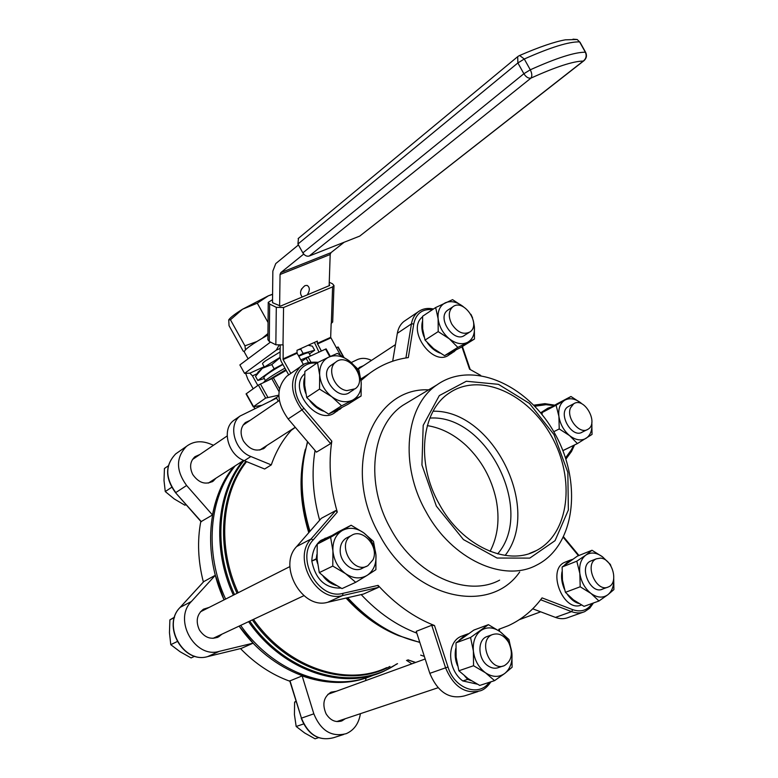 <?xml version="1.0" encoding="UTF-8"?>
<svg xmlns="http://www.w3.org/2000/svg" width="778" height="778" viewBox="0 0 778 778"><rect width="100%" height="100%" fill="white"/><g stroke="black" fill="none" stroke-linecap="round" stroke-linejoin="round"><path stroke-width="1.17" d="M319.515 389.097L319.68 375.035L317.531 362.636L328.676 357.18C322.325 360.477 319.33 366.438 319.68 375.035C320.624 383.758 324.65 390.994 331.759 396.722L319.515 389.097L306.746 397.577L316.568 406.583L328.617 414.052L337.253 409.85L348.077 404.249L361.109 396.012L361.186 382.212C360.204 373.683 356.256 366.594 349.341 360.943L358.901 370.017L361.186 382.212C361.663 390.663 358.794 396.644 352.599 400.135C346.045 403.082 339.101 401.944 331.759 396.722L341.581 405.824L328.617 414.052M317.531 362.636L304.869 371.398L304.675 385.207L306.746 397.577M337.38 353.377L349.341 360.943C342.203 355.711 335.318 354.457 328.676 357.18L337.38 353.377M350.236 391.956L350.158 392.015C337.963 402.401 317.725 374.908 330.747 365.543L332.08 364.639M341.581 405.824L361.109 396.012M337.915 410.551L335.571 412.039C318.056 427.385 286.926 388.485 304.694 373.8M341.95 407.448L339.869 409.325L332.469 412.214M323.454 411.173C318.192 409.306 313.651 405.844 309.829 400.767M305.793 393.454C303.576 387.609 303.157 382.426 304.519 377.914M435.651 307.543L452.563 299.656L463.396 306.746C457.036 301.806 451.016 300.483 445.356 302.778C439.949 305.618 437.537 310.937 438.121 318.756L435.651 307.543L422.6 316.267L422.658 328.909L425.041 340.103L433.638 348.651L444.53 355.663L461.14 347.289L474.473 339.033L457.834 347.396L444.53 355.663M470.933 314.322L472.577 317.871M473.355 320.818L474.327 326.4L474.473 339.033M464.933 335.094L464.855 335.153C454.294 343.895 436.322 317.949 447.642 310.237L448.634 309.595M438.199 331.613L449.256 338.761C442.915 333.363 439.2 326.702 438.121 318.756L438.199 331.613L425.041 340.103M457.834 347.396L449.256 338.761C455.772 343.701 461.831 344.926 467.422 342.437C472.693 339.441 474.998 334.093 474.327 326.4L473.578 322.5M452.213 352.891L449.324 354.68C433.336 367.809 405.727 329.697 422.561 316.831M455.762 350.11L453.73 351.957L447.554 354.233M440.008 353.086C435.067 351.209 430.827 347.747 427.287 342.699M424.136 337.039C421.871 331.632 421.277 326.497 422.366 321.635M542.178 412.534L556.075 405.212L558.915 416.386C558.118 408.664 560.082 403.257 564.828 400.155L570.964 396.488L557.067 403.821L542.178 412.534L542.072 414.567M570.964 396.488L581.166 403.13C575.273 398.569 569.827 397.577 564.828 400.155L556.075 405.212M591.776 422.717L592.058 434.406L577.412 443.567L562.873 450.588M577.412 443.567L569.622 435.641L559.226 428.941L553.761 431.712M562.698 450.151L563.282 450.462M582.45 432.014L582.382 432.053C571.781 439.132 557.067 412.564 568.28 406.573L569.204 406.097M559.226 428.941L558.915 416.386C560.179 424.204 563.749 430.623 569.622 435.641C575.652 440.192 581.127 441.087 586.067 438.325C590.541 435.213 592.437 430.02 591.776 422.736M568.339 448.021L563.418 450.394M540.642 412.817L547.702 408.275M569.622 447.389L568.086 448.118M544.775 410.959L547.761 408.236L552.059 406.69M613.735 578.696L613.891 589.598L607.822 594.771C612.023 591.319 613.988 586.019 613.716 578.89M576.799 561.191L585.785 555.161C580.942 558.993 578.958 565.081 579.834 573.425C581.176 581.837 584.891 588.499 590.959 593.42C597.173 597.805 602.794 598.263 607.822 594.771L598.953 601.005L590.959 593.42L580.194 586.777L579.834 573.425L576.799 561.191L562.134 566.997L577.354 556.134L592.009 550.26L585.785 555.161C590.891 551.865 596.483 552.429 602.551 556.854L610.36 564.449L610.837 565.791M580.194 586.777L565.412 592.33L573.435 599.848L584.035 606.354L598.953 601.005M562.134 566.997L562.455 580.135L565.412 592.33M602.775 589.004L602.697 589.043C590.609 595.345 578.083 566.17 590.648 561.055L591.727 560.637M606.675 560.889L602.551 556.854L592.009 550.26M581.448 604.973C563.379 613.093 546.312 569.457 564.886 562.251L569.671 560.335M578.881 603.495C574.806 602.405 571.003 599.439 567.483 594.596M564.4 589.199C561.804 583.199 560.996 577.402 561.979 571.82M564.663 564.916L569.72 560.316L572.307 559.411M504.757 673.456L494.575 680.633L485.443 672.756C492.425 677.337 498.863 677.57 504.757 673.456C510.31 668.798 512.683 661.942 511.866 652.888L512.109 667.252L504.757 673.456M494.575 680.633L479.725 685.437L468.016 678.562L458.864 670.772L456.132 657.216L456.005 642.832L470.554 637.483L488.409 624.666L473.821 630.102L456.005 642.832M473.549 665.735L473.384 651.089C474.629 660.366 478.655 667.592 485.443 672.756L473.549 665.735L458.864 670.772M488.409 624.666L500.04 631.639C506.643 636.754 510.592 643.834 511.866 652.888L508.938 639.535L500.04 631.639C493.242 627.029 486.853 626.66 480.872 630.54C475.173 635.013 472.674 641.869 473.384 651.089L470.554 637.483M498.815 667.456L498.727 667.485C495.216 668.866 491.608 668.302 487.913 665.793C477.955 659.316 477.128 640.313 486.522 636.725L487.991 636.2M464.806 676.16L467.695 679.35L462.822 680.964C447.817 670.208 446.154 642.774 460.858 636.462L465.614 634.692M477.254 684.154L462.861 680.954M471.225 680.692L467.724 679.369L468.016 678.562M457.532 665.696C455.198 660.308 454.605 654.561 455.762 648.453M459.137 640.294L465.662 634.673L468.22 633.769M467.695 679.35L467.986 678.542M467.724 679.369L462.852 680.983M355.711 582.304L345.529 573.629L332.78 566.073L332.926 551.009C333.937 560.481 338.138 568.028 345.529 573.629C353.154 578.647 360.36 579.231 367.128 575.37L355.711 582.304L342.009 588.596L329.483 581.205L319.291 572.618L317.074 558.925L317.249 544.133L337.681 532.181L351.141 525.238L363.589 532.736L373.489 541.43L375.939 554.909C376.464 564.128 373.528 570.945 367.128 575.37L375.891 569.681L375.939 554.909C374.879 545.67 370.766 538.279 363.589 532.736C356.178 527.688 349.04 526.969 342.174 530.577L351.141 525.238M332.78 566.073L319.291 572.618M330.621 537.258L342.174 530.577C335.61 534.797 332.527 541.605 332.926 551.009L330.621 537.258L317.249 544.133M362.752 568.037L362.684 568.076C354.253 573.551 340.745 563.768 340.219 551.67C339.937 545.524 341.912 541.011 346.161 538.152L347.912 537.277M311.871 561.035L311.803 561.026C312.211 551.767 315.216 544.901 320.828 540.428L331.36 535.809M340.997 588.08C325.292 588.499 315.557 579.493 311.803 561.064L317.074 558.925M317.064 558.886L316.228 558.818L316.879 554.51M321.372 541.663L325.243 538.152M336.242 585.494C330.835 583.831 326.478 580.748 323.162 576.245M317.521 563.398L316.228 558.857M316.228 558.818L311.803 561.026M298.548 355.828L303.099 353.416L314.652 350.256L312.367 346.161L308.156 345.257M314.652 350.256L309.411 353.961M303.099 353.416L300.765 349.225L298.003 349.847M280.041 357.715L271.794 364.581L262.351 368.295L255.505 376.338L257.81 380.481L274.138 368.791L271.794 364.581M274.138 368.791L282.764 364.211M301.387 348.32L300.765 349.225M264.306 378.546L257.81 380.481M311.608 355.488L300.804 359.883M284.942 368.14C272.028 375.492 264.948 380.248 263.713 382.416M258.189 371.972L262.351 368.295L280.041 357.384M265.405 380.52L263.878 377.768C263.509 376.387 269.849 371.962 282.91 364.483M298.791 356.275C304.49 353.659 307.806 352.492 308.749 352.784L308.915 353.076M264.287 366.934L262.633 363.958C262.147 363.657 263.129 362.597 265.58 360.798L280.119 351.938M301.631 361.362L308.127 357.092L326.118 348.875L330.319 356.421M253.239 406.768L246.072 393.901L258.384 385.081L271.823 378.662L286.187 370.367M278.825 395.156L265.629 398.093L253.268 406.806L261.427 405.357M336.271 347.698L338.129 346.998L343.711 357.014M235.666 419.089L233.701 420.451C221.312 429.368 227.925 454.79 244.311 460.712L264.637 469.008L271.279 464.904C275.947 451.464 282.609 439.93 291.254 430.322L291.808 429.485M278.281 401.205L276.569 398.142L240.139 415.997C227.721 424.934 234.402 450.52 250.866 456.521L271.279 464.904M266.864 445.502L264.442 448.06C256.672 452.242 249.65 449.879 243.397 440.961C239.78 433.404 240.451 427.268 245.41 422.542L250.02 420.412M357.938 368.937L359.524 367.362L363.452 365.709M371.534 360.379C366.36 357.958 361.585 357.724 357.199 359.689L351.286 362.509M295.309 427.346L291.254 430.322M278.845 396.051L271.298 400.651M319.651 520.229C312.902 495.917 311.365 472.674 315.051 450.491C311.365 472.674 312.902 495.917 319.651 520.229M416.823 633.136C396.595 625.483 378.05 612.636 361.177 594.587C378.05 612.636 396.595 625.483 416.823 633.136M207.609 656.613L241.268 648.414L253.161 643.143L219.182 651.38C194.84 658.859 172.92 619.521 191.388 601.501L215.331 575.263L224.064 599.877C202.62 553.362 207.532 498.688 233.633 466.849C223.043 480.211 215.992 496.257 212.491 514.987L201.025 521.649L175.556 492.707L201.385 521.707M369.219 676.782C328.151 693.295 271.678 672.97 239.109 626.115L253.161 643.143M267.943 334.987C252.072 344.012 244.195 349.682 244.311 351.987L248.104 358.794M268.05 322.5L257.294 303.177L268.42 295.786L242.542 309.216L230.444 319.787L228.732 319.914L229.043 325.681L243.222 351.15L244.156 351.481M245.478 349.74L244.944 345.84L256.701 341.6M230.444 319.787L244.944 345.84M272.592 294.405L268.42 295.786L272.592 294.21M228.713 319.933L228.897 319.641C230.638 317.288 235.18 313.816 242.542 309.216L257.294 303.177M262.41 338.138L267.953 333.519M359.728 236.104L309.206 256.03L530.956 78.111C555.881 66.83 573.318 61.151 583.267 61.073L359.728 236.104L583.792 60.83M298.47 238.301L297.935 244.039L302.856 252.869C304.655 255.592 306.775 256.652 309.206 256.03M288.696 374.879L281.023 361.089L280.041 357.472L280.206 345.578M314.4 342.437L318.999 352.084M332.702 321.898L331.156 323.551L330.669 337.321L317.298 343.39L317.366 341.095L296.982 350.314L297.099 353.231L303.449 364.639L300.464 366.652C289.474 378.546 289.98 392.968 301.961 409.918L303.935 408.304C287.189 389.836 296 360.438 316.734 363.19M297.099 353.231L283.124 359.572L290.816 373.401M330.669 337.321L340.346 355.011M321.363 351.004L317.298 343.39M329.25 282.288L332.488 283.785L333.986 285.526L332.605 286.878L283.562 307.524L276.297 307.329L269.655 304.072L268.235 302.35L272.533 299.686M268.235 302.535L267.904 339.694L269.295 341.474L275.84 344.8L283.173 344.897L283.124 359.572M329.172 284.777L329.639 285.507L280.586 306.075L272.728 302.798L272.757 302.253M307.271 294.881C310.033 290.369 309.975 287.208 307.096 285.4L305.015 285.604C300.211 289.504 299.287 293.296 302.263 296.982M300.921 290.447L301.728 288.716M344.177 242.23L330.961 252.665L330.183 254.503L280.051 274.498L280.79 272.631L303.712 254.085M264.15 366.691L249.894 373.158L252.471 375.871L257.819 385.48M278.874 345.568L276.268 350.149L244.574 373.391L239.867 364.94L270.511 342.087M272.504 302.457L272.845 271.104L275.752 263.596L298.441 244.944M245.654 373.343L247.851 379.217L253.171 388.786M249.894 373.158L244.574 373.391M280.051 274.498L279.613 306.124M330.183 254.503L329.143 285.711M489.216 682.364C478.898 697.38 454.352 688.598 448.002 667.028L434.494 625.531L431.741 625.269L416.24 631.328L429.816 673.34L445.58 667.835L431.741 625.269M499.359 631.153L499.593 629.071L498.844 629.295L498.688 630.686M405.931 357.948L411.436 323.881L413.74 323.93L408.324 357.588C393.921 359.524 380.86 364.892 369.132 373.683L361.148 380.413M289.309 374.451L286.829 376.192C275.879 387.998 276.316 402.265 288.161 418.963L316.461 452.144L330.592 443.606L331.827 441.145L303.935 408.304M335.726 510.592L321.295 518.342L296.671 546.535C277.532 565.878 302.078 609.933 327.723 602.279L363.472 594.061L378.487 587.38L378.089 585.377L343.01 593.332L342.534 595.578C316.743 603.251 291.838 558.536 311.035 539.028L335.726 510.592L337.292 512.119C330.193 487.398 328.365 463.737 331.827 441.145M477.887 691.613L464.602 695.853C449.373 699.714 437.771 692.206 429.816 673.34M362.606 377.904L360.817 378.915M582.634 612.383L568.475 617.411C564.449 619.113 560.111 619.113 555.453 617.401L532.716 608.804M592.165 603.436C587.487 610.37 581.01 612.451 572.764 609.68L542.052 597.874C533.115 610.166 521.912 619.424 508.423 625.658L498.844 629.295M461.957 346.784L469.552 369.161L480.697 375.395M434.494 625.531C413.964 617.45 395.156 604.068 378.089 585.377M392.686 361.206L397.334 333.305C398.239 328.18 400.437 324.231 403.928 321.44L405.737 320.225M426.12 511.885C399.046 464.787 405.513 405.552 437.022 384.828C472.509 359.64 528.398 384.954 555.064 434.027C582.43 482.691 575.399 545.748 536.674 565.091C503.843 582.965 451.785 559.479 426.12 511.885M439.376 504.309C415.666 463.056 421.306 411.066 449.13 393.133C479.9 371.68 528.369 393.687 551.641 436.487C575.496 478.947 569.457 533.679 536.217 550.649C507.519 566.637 461.85 546 439.376 504.309M436.361 506.138L421.939 465.011L423.193 425.352L439.327 395.574L466.333 381.249L498.435 384.332L529.487 403.442L554.024 434.649L567.843 472.372L568.358 510.008L555.045 540.671L529.779 558.108L497.045 558.04L463.435 539.572L436.361 506.138M433.113 411.222C492.435 409.636 542.101 508.472 505.155 555.414M429.845 418.097C486.62 413.838 535.225 510.611 497.667 553.878M427.287 425.615C441.33 427.861 454.342 434.552 466.343 445.687C481.66 460.459 491.599 478.441 496.16 499.622C499.904 519.052 497.881 536.305 490.082 551.378M451.746 324.037C457.483 332.517 463.562 335.143 470.009 331.905C481.601 324.261 463.416 297.857 452.738 306.892C448.498 310.937 448.167 316.656 451.746 324.037M171.685 487.3L165.267 491.56L164.012 480.561L164.44 468.492L168.272 465.847M165.267 491.56L174.262 498.951L184.892 505.204L185.961 504.533M184.892 505.204L186.049 504.64M346.881 390.624L355.196 388.776C368.626 379.489 348.067 351.355 335.697 362.178C326.42 368.675 334.452 389.195 346.881 390.624M174.525 617.149L169.886 619.881L174.398 617.557M169.886 619.881L169.458 632.67L170.771 644.67L177.17 641.568M170.771 644.67L180.078 651.731L191.087 657.925L194.763 656.233M372.993 559.79C379.421 546.74 362.587 527.698 351.403 535.507C336.106 543.9 353.329 575.107 367.994 565.577L372.993 559.79M296.107 701.591L294.619 702.135L295.971 701.124M294.619 702.135L294.434 714.622L296.175 726.487L303.566 723.958M296.175 726.487L304.675 732.993L315.051 738.808L318.474 737.7M508.666 642.482C504.018 635.14 498.533 632.543 492.202 634.673C477.439 640.411 490.159 672.552 504.484 665.56C511.885 660.746 513.276 653.053 508.666 642.482M406.495 660.357L411.893 663.829M600.509 558.127L596.347 558.828C583.782 563.933 596.376 593.225 608.454 586.913C619.084 582.907 612.296 558.585 600.509 558.127M570.43 407.983C566.102 418.185 579.785 434.921 587.837 429.349C599.274 423.397 584.366 396.449 573.687 403.772L570.43 407.983M365.602 680.633L366.03 677.91C345.909 684.514 324.611 683.852 302.146 675.907L289.786 680.954L301.446 718.143C308.36 734.918 319.077 741.434 333.626 737.69L343.604 734.5M215.331 575.263L203.807 581.574M420.704 655.125L424.331 656.369M225.61 599.099C204.128 552.506 209.019 497.755 235.131 465.886M374.306 674.798C332.955 693.597 274.216 673.709 240.674 625.376M345.257 718.736L342.009 720.836C335.688 722.84 330.378 720.506 326.089 713.844C321.985 704.139 323.629 696.913 331.049 692.167L336.261 691.292M302.146 675.907L313.826 713.825C320.837 730.805 331.652 737.408 346.278 733.644C353.893 730.26 358.561 723.861 360.272 714.457L360.399 713.679M240.509 648.599C255.281 663.838 271.736 674.711 289.873 681.236M200.802 521.396C197.145 540.914 198.001 561.123 203.369 582.022M221.905 634.196L218.735 636.774C211.139 640.051 204.702 637.775 199.401 629.947C195.492 621.214 196.853 614.289 203.496 609.174L209.146 607.414M215.924 478.217L213.298 481.037C205.616 485.2 198.769 483.021 192.749 474.512C189.307 467.277 190.046 461.335 194.967 456.696L199.897 454.488M213.512 445.24L209.389 443.616C200.743 440.445 193.1 441.369 186.448 446.377C175.809 457.542 175.867 470.583 186.613 485.491L212.491 514.987M254.834 408.499L253.9 406.826M329.784 356.664L325.554 349.069M310.967 362.188L308.127 357.092M308.545 362.645L306.094 358.23M267.827 397.257L260.406 383.943M279.001 391.548L271.823 378.662M265.629 398.093L258.384 385.081M253.463 406.515L246.305 393.668M279.467 388.699L273.399 377.807M343.215 356.713L337.846 347.056M250.866 456.521L244.311 460.712M267.574 380.627L285.818 369.706L267.544 380.637M238.175 592.739C217.072 546.934 221.448 493.223 246.577 461.636M386.705 667.641C345.977 687.12 287.199 667.68 253.482 619.366M308.759 532.687C299.773 503.084 298.635 475.27 305.365 449.246M398.005 635.422C379.012 627.622 361.692 615.174 346.045 598.068M309.975 531.296C300.308 499.243 299.549 469.435 307.709 441.885M419.77 642.239C393.396 636.21 369.356 621.359 347.649 597.699M309.488 531.86C302.136 508.092 299.919 485.093 302.817 462.861L307.485 441.622M419.838 642.453L398.278 635.538C379.518 627.447 362.412 614.883 346.978 597.854M309.255 532.133C303.401 513.256 300.872 494.691 301.669 476.428M373.518 621.612L359.631 610.701L346.716 597.912M237.047 593.313C215.769 547.138 220.349 492.98 245.887 461.354M389.953 666.445C348.952 688.9 287.257 670.121 252.325 619.91M234.509 594.596C212.832 547.615 217.723 492.464 243.961 460.566M396.634 663.984C355.313 692.78 287.276 675.537 249.728 621.126M233.381 595.16C211.713 548.189 216.527 493.058 242.678 461.033M397.548 663.653L384.137 671.113C342.612 690.874 282.725 670.957 248.581 621.671M585.708 52.476L585.348 52.214C586.865 55.724 586.174 58.681 583.267 61.073L584.093 60.596C586.612 58.165 587.108 55.394 585.591 52.262L579.97 42.158M579.6 41.886L577.179 39.503L579.6 41.886L585.348 52.214C574.923 52.116 556.571 57.971 530.285 69.796L523.876 73.725C526.025 77.08 528.388 78.549 530.956 78.111C532.269 76.176 532.045 73.395 530.285 69.796L524.284 59.011C550.63 47.283 569.058 41.574 579.6 41.886M302.856 252.869L523.876 73.725L517.885 62.95L524.284 59.011L519.636 55.491L519.072 55.734M297.935 244.039L517.885 62.95L517.671 56.677L298.139 238.574M518.041 56.376L519.636 55.491C539.222 46.991 554.471 41.769 565.373 39.824L577.179 39.503L573.016 39.163M330.825 337.915L317.453 343.983M331.321 323.473L332.605 286.878M282.988 344.975L283.562 307.524M296.933 352.629L282.959 358.969M269.295 341.474L269.655 304.072M275.84 344.8L276.297 307.329M329.609 285.516L329.619 284.991M330.961 252.665L280.79 272.631M257.08 373.771L252.471 375.871M280.168 348.408L276.268 350.149M448.002 667.028L445.58 667.835C453.671 686.955 465.37 694.589 480.668 690.728C484.373 689.473 487.787 686.497 490.918 681.82M572.764 609.68L571.567 611.625L540.642 599.76M563.389 537.472L578.453 555.687M573.629 445.415L571.256 450.024L571.509 451.464L565.917 459.117M571.256 450.024L565.509 457.872M534.817 406.233L546.03 404.686L544.697 403.675M546.03 404.686L553.946 405.61M330.592 443.606L301.961 409.918L288.161 418.963M378.487 587.38L342.534 595.578L327.723 602.279M343.01 593.332C318.649 600.538 295.134 558.332 313.242 539.883L311.035 539.028L296.671 546.535M313.242 539.883L337.292 512.119M519.685 571.995C489.829 615.544 413.682 599.235 379.781 535.41C340.482 468.249 372.195 387.036 428.659 389.846M413.74 323.93C416.074 313.476 422.318 308.72 432.48 309.663M555.453 617.401L571.567 611.625C576.255 613.365 580.612 613.385 584.638 611.673L589.714 608.221L593.449 602.979M397.334 333.305L411.436 323.881C412.321 318.717 414.518 314.74 418.01 311.939L420.188 310.519M499.622 580.145C466.917 597.815 415.753 575.35 390.906 529.244C364.668 483.634 371.602 425.848 402.946 405.26L410.22 400.903M407.905 659.832L415.656 662.457M289.961 680.672L301.446 718.143L313.826 713.825M207.483 656.642L241.394 648.375M180 607.56L180.195 607.346C161.805 625.22 183.452 664.052 207.638 656.603L219.182 651.38M204.031 581.331L180.195 607.346L191.388 601.501M186.613 485.491L175.77 492.591C165.14 477.877 165.121 464.972 175.721 453.875L178.094 452.222M258.277 371.826L256.312 375.015M308.749 352.784L310.441 355.818M254.737 408.547L253.793 406.836M240.139 415.997L233.701 420.451M264.442 448.06L263.12 448.906M332.692 322.073L333.986 285.526M302.311 296.963L301.825 296.729M563.651 536.946L578.958 555.482M533.796 405.173L544.901 403.656L554.743 405.153M574.543 444.967L571.509 451.464M318.124 362.334C309.751 361.663 303.867 363.112 300.464 366.652L286.829 376.192M403.928 321.44L418.01 311.939C422.435 308.681 427.579 307.709 433.463 309.012M437.022 384.828L410.317 400.835M536.217 550.649L529.41 553.498M462.404 346.511L470.213 369.492M369.132 373.683L360.836 379.051M358.162 369.19L395.448 344.625M452.738 306.892L447.574 310.286M469.076 332.488L463.853 335.775M208.329 483.099L243.631 460.43M259.784 450.054L295.251 427.278M192.419 459.574L227.157 435.962M243.057 425.158L279.321 400.495M335.697 362.178L330.679 365.592M353.902 389.603L348.807 392.88M213.055 638.349L303.897 595.685M200.423 611.819L289.922 566.579M351.403 535.507L346.093 538.191M366.302 566.365L360.914 568.903M336.767 721.566L438.043 687.752M327.869 694.336L425.177 658.995M492.202 634.673L486.445 636.764M503.084 666.026L497.249 667.971M519.354 619.658L540.691 611.819M596.347 558.828L590.57 561.094M607.453 587.283L601.608 589.432M573.687 403.772L568.212 406.622M586.982 429.767L581.448 432.51M407.75 659.89L415.501 662.516M203.924 581.409L180.088 607.423C161.649 625.502 183.093 663.965 207.522 656.632M218.735 636.774L217.033 637.571M213.298 481.037L211.986 481.874M342.009 720.836L340.589 721.303M186.448 446.377L175.721 453.875C164.985 465.156 164.926 478.091 175.546 492.698M301.212 718.23C308.03 734.938 318.834 741.424 333.626 737.69"/></g></svg>

